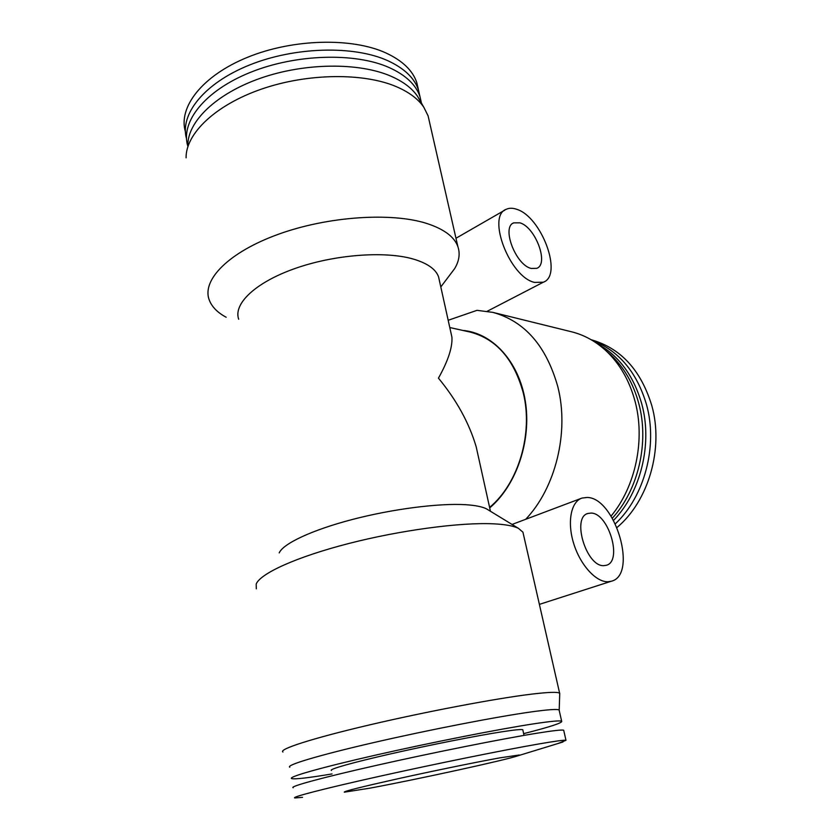 <?xml version="1.0" encoding="UTF-8"?>
<svg xmlns="http://www.w3.org/2000/svg" width="840" height="840" viewBox="0 0 840 840"><rect width="100%" height="100%" fill="white"/><g stroke="black" fill="none" stroke-linecap="round" stroke-linejoin="round"><path stroke-width="1.26" d="M591.161 339.728C620.781 348.159 641.025 370.199 651.882 405.878C663.852 448.592 648.512 501.134 617.053 527.457M592.389 340.463C618.828 350.658 636.899 372.131 646.59 404.891C657.993 446.03 644.532 496.461 615.374 523.772M605.661 350.448L610.848 354.911C624.047 367.353 633.35 383.534 638.768 403.442C649.425 442.397 638.358 489.878 612.35 518.186M597.219 343.613C618.86 355.593 633.707 375.721 641.781 403.998C652.712 443.772 640.773 492.366 613.589 520.349M611.069 516.117C635.628 486.518 645.477 439.709 635.009 401.142C629.401 380.51 619.784 363.762 606.154 350.899C595.749 341.303 584.21 334.929 571.547 331.79L492.902 312.385C524.654 321.174 546.294 345.944 557.812 386.694C569.415 432.012 555.65 487.893 525.672 519.319M591.024 513.082C608.57 512.851 622.954 561.509 606.239 565.299L603.887 565.635C586.32 566.99 571.326 517.01 588.021 513.44L591.024 513.082M607.835 581.752C595.76 582.099 580.02 564.606 573.562 543.123C566.99 521.661 571.126 501.449 582.067 498.057L587.202 497.459C615.321 497.616 638.127 575.053 611.279 581.249L607.835 581.752M531.132 268.433L536.77 268.338C549.213 264.127 535.479 227.178 519.96 222.841L513.744 222.852C501.26 226.989 515.666 264.947 531.132 268.433M516.642 209.286C512.746 207.921 509.324 207.911 506.373 209.244C486.339 215.859 509.786 277.231 534.544 282.408L543.323 282.209C563.273 275.405 541.548 216.615 516.642 209.286M492.902 312.385L476.983 310.338L448.182 320.281M418.236 88.998L416.808 82.688C412.818 70.592 402.518 60.669 385.906 52.941C352.023 37.401 292.908 38.724 247.506 57.309C201.978 75.82 177.944 107.468 185.451 131.859M419.927 96.505L418.478 90.038C414.509 78.057 404.219 68.239 387.587 60.606C353.85 45.339 295.008 46.673 249.564 64.995C203.994 83.244 179.54 114.482 186.501 138.673M421.397 102.9L419.99 96.695C416.042 84.808 405.752 75.086 389.12 67.536C355.236 52.385 295.985 53.918 250.383 72.366C204.645 90.752 180.39 121.979 187.761 145.95M420.263 101.042L417.638 96.485C412.219 88.389 403.347 81.648 391.041 76.24C359.237 62.328 305.119 62.643 260.589 78.183C215.996 93.702 187.561 121.642 187.845 145.32M429.503 122.042L428.085 115.826L423.843 107.289C418.32 99.067 409.206 92.222 396.522 86.73C363.741 72.618 307.608 73.091 261.408 89.135C215.135 105.136 185.714 133.77 186.081 157.836M488.576 510.132L486.476 508.851C482.213 506.709 475.304 505.334 465.769 504.714C439.288 503.034 392.774 508.925 352.38 519.477C311.955 530.019 283.143 543.638 279.206 552.909M523.509 534.692L522.932 532.161L518.438 528.339C513.481 525.882 505.092 524.37 493.248 523.813C460.415 522.239 400.502 530.177 348.485 543.575C296.405 556.962 260.211 573.542 256.19 584.073L256.305 588.829M439.457 280.833L438.554 276.769C435.677 269.01 427.067 263.046 412.713 258.888C384.101 250.793 333.743 254.678 294.441 268.706C255.035 282.692 233.153 303.996 238.697 319.252M450.996 332.966L451.931 337.218C452.55 347.33 448.056 360.969 438.449 378.147C456.603 400.155 469.193 423.066 476.207 446.88L478.663 458.01M559.713 694.281L559.629 693.221C557.855 691.793 548.3 692.129 530.954 694.218C495.39 698.534 425.607 711.722 368.687 725.109C311.619 738.507 278.24 749.406 282.954 752.031M499.748 757.88C476.606 762.058 433.619 770.847 398.517 778.617C361.557 786.87 343.487 791.385 344.295 792.183L369.999 788.141C416.126 779.604 506.583 759.875 517.923 755.79L519.246 755.002L499.748 757.88M557.781 743.589L565.981 740.313C564.459 739.883 555.219 741.122 538.272 744.051C503.664 750.047 435.498 763.844 379.659 776.265C323.673 788.697 290.577 797.328 294.861 797.948L302.536 797.349M563.808 730.726L563.703 730.254C562.128 729.603 552.867 730.653 535.931 733.383C501.312 738.99 433.282 752.567 377.601 765.103C321.794 777.651 288.844 786.712 293.192 787.752M522.879 730.191L522.795 729.771C521.504 729.173 514.437 729.865 501.585 731.85C476.301 735.777 429.041 745.133 390.526 753.911C351.918 762.699 328.451 769.398 331.433 770.448M559.262 710.672L559.104 709.989C557.445 708.918 548.142 709.569 531.195 711.911C496.577 716.74 428.82 729.865 373.475 742.634C318.003 755.423 285.358 765.335 289.821 767.225M523.635 733.656C550.095 726.915 562.769 722.768 561.655 721.224C560.038 720.395 550.767 721.255 533.82 723.818C499.202 729.078 431.298 742.455 375.764 755.087C320.103 767.75 287.291 777.189 291.69 778.606C295.071 779.415 308.522 777.861 332.031 773.934M489.594 507.402C518.354 483.735 533.41 433.524 523.278 392.963C514.006 359.121 496.219 338.804 469.906 332.01L449.788 327.526M448.098 277.294L454.619 268.674C459.207 260.998 460.288 253.628 457.863 246.561C454.314 236.765 443.951 229.058 426.772 223.461C391.587 212.173 328.146 216.279 278.628 234.181C228.963 252.032 202.02 279.668 209.055 299.439C211.533 306.506 217.234 312.438 226.149 317.237M489.699 507.896C516.548 485.289 531.752 440.339 525.263 400.838C518.857 361.284 492.303 332.85 462.777 330.425M610.848 354.911L606.154 350.899M581.101 498.414L512.053 524.444M504.893 210.095L455.973 238.256M486.476 508.851L518.438 528.339M438.554 276.769L451.931 337.218M476.207 446.88L490.455 511.277M440.8 286.933L454.619 268.674M428.085 115.826L457.863 246.561M559.104 709.989L561.655 721.224M559.199 710.052L559.745 693.336M522.795 729.771L524.013 735.399M563.703 730.254L565.981 740.313M517.923 755.79L562.978 741.993M522.932 532.161L559.629 693.221M417.638 96.485L423.843 107.289M419.99 96.695L421.439 103.1M416.808 82.688L418.478 90.038M543.323 282.209L487.284 311.231M512.831 223.367L513.744 222.852M611.279 581.249L539.385 604.38M587.454 513.649L588.021 513.44"/></g></svg>
